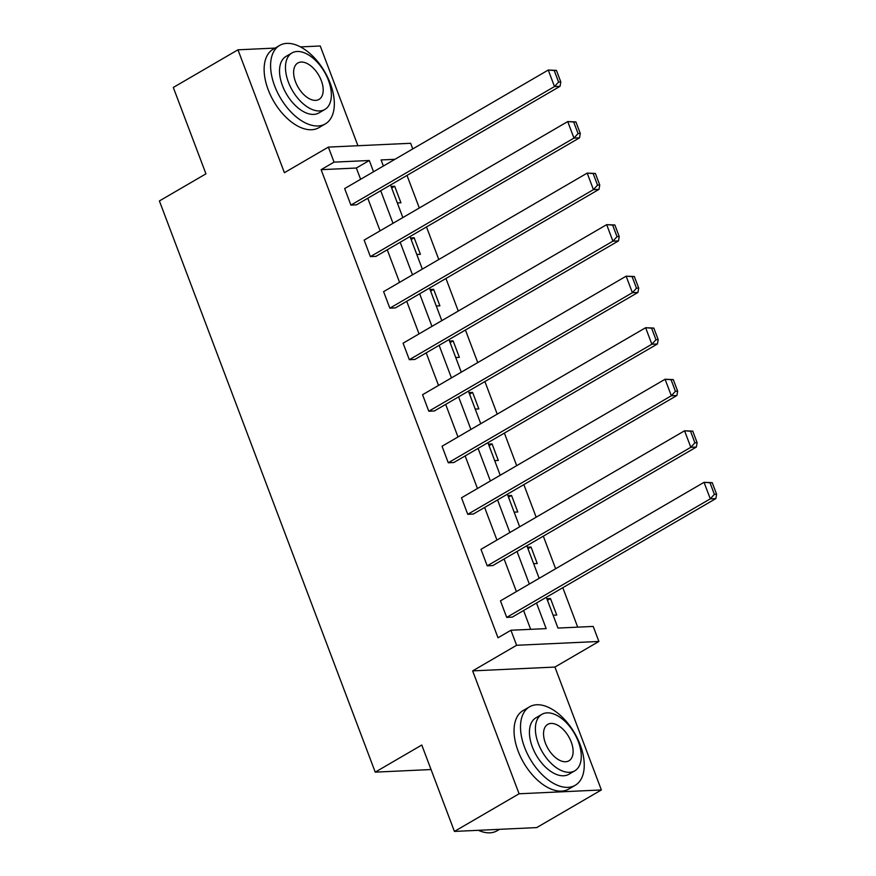 <?xml version="1.0" encoding="UTF-8"?>
<svg xmlns="http://www.w3.org/2000/svg" width="876" height="876" viewBox="0 0 876 876"><rect width="100%" height="100%" fill="white"/><g stroke="black" fill="none" stroke-linecap="round" stroke-linejoin="round"><path stroke-width="1.31" d="M357.934 145.734L320.244 45.99L300.457 46.91M275.075 48.081L237.965 49.812L284.404 172.703L328.369 147.102L410.647 143.281L412.771 148.92M454.425 831.423L519.085 793.776L601.363 789.955L536.703 827.601L454.425 831.423L421.783 745.027L375.235 772.139L159.399 200.943L205.948 173.842L173.306 87.458L237.965 49.812M577.711 627.15L562.797 587.697M555.636 568.732L543.317 536.156M536.156 517.201L523.848 484.625M516.687 465.66L504.379 433.083M497.207 414.129L484.899 381.553M477.738 362.587L465.43 330.011M458.268 311.057L445.95 278.48M438.788 259.515L426.481 226.939M419.319 207.984L407.001 175.408M546.328 597.279L557.968 628.07L593.205 626.428L598.888 641.462L516.61 645.283L510.938 630.249L546.175 628.618L536.495 603.006M601.363 789.955L554.924 667.063L598.888 641.462M375.235 772.139L431.047 769.544M487.22 565.841L690.814 447.308L696.365 447.056L492.783 565.578L487.22 565.841L480.979 549.329L684.572 430.795L692.752 431.134L690.529 431.233L694.898 442.796L697.121 442.698L692.752 431.134M448.271 462.769L651.864 344.235L657.416 343.983L453.834 462.517L448.271 462.769L442.03 446.256L645.623 327.723L653.814 328.062L651.591 328.161L655.96 339.724L658.183 339.625L653.814 328.062M409.333 359.697L612.915 241.163L618.478 240.911L414.885 359.445L409.333 359.697L403.08 343.184L606.674 224.65L614.864 224.99L612.642 225.088L617.011 236.651L619.233 236.553L614.864 224.99M370.384 256.624L573.966 138.09L579.529 137.839L375.935 256.372L370.384 256.624L364.142 240.112L567.725 121.578L575.915 121.917L573.692 122.016L578.061 133.579L580.284 133.481L575.915 121.917M530.67 629.34L523.574 610.528M516.402 591.574L504.094 558.997M496.933 540.032L484.625 507.456M477.453 488.501L465.145 455.925M457.984 436.971L445.676 404.384M438.515 385.429L426.196 352.853M419.035 333.898L406.727 301.322M399.565 282.357L387.258 249.78M380.085 230.826L367.778 198.25M360.616 179.284L356.357 168.028L321.12 169.67L498.006 637.783L510.938 630.249M350.904 205.094L554.497 86.56L560.049 86.297L356.466 204.831L350.904 205.094L344.662 188.57L548.256 70.047L556.435 70.387L554.212 70.485L558.581 82.048L560.804 81.939L556.435 70.387M389.853 308.166L593.435 189.632L598.998 189.369L395.415 307.903L389.853 308.166L383.611 291.642L587.194 173.109L595.384 173.448L593.162 173.558L597.531 185.121L599.753 185.011L595.384 173.448M428.802 411.238L632.384 292.704L637.947 292.442L434.365 410.975L428.802 411.238L422.56 394.715L626.143 276.181L634.333 276.52L632.111 276.63L636.48 288.193L638.703 288.084L634.333 276.52M467.751 514.311L671.334 395.777L676.896 395.514L473.303 514.048L467.751 514.311L461.51 497.787L665.092 379.253L673.283 379.593L671.06 379.702L675.429 391.265L677.652 391.156L673.283 379.593M506.7 617.383L710.283 498.849L715.845 498.586L512.252 617.12L506.7 617.383L500.459 600.859L704.041 482.326L712.232 482.665L710.009 482.775L714.378 494.338L716.601 494.228L712.232 482.665M321.12 169.67L334.052 162.137L328.369 147.102M554.924 667.063L472.646 670.885L519.085 793.776M472.646 670.885L516.61 645.283M373.548 171.762L369.289 160.494L334.052 162.137M529.334 584.04L517.026 551.464M509.865 532.509L497.557 499.933M490.385 480.968L478.077 448.392M470.916 429.437L458.608 396.861M451.447 377.906L439.128 345.319M431.967 326.365L419.659 293.788M412.497 274.834L400.179 242.258M393.017 223.292L380.71 190.716M394.934 159.312L381.082 159.947L383.381 166.035M390.543 184.989L402.85 217.566M410.012 236.531L422.32 269.107M429.492 288.062L441.8 320.638M448.961 339.603L461.269 372.18M468.43 391.134L480.749 423.71M487.91 442.676L500.218 475.252M507.379 494.206L519.687 526.783M526.859 545.748L539.167 578.324M546.865 598.702L550.489 598.538L556.731 615.051L553.106 615.226M527.396 547.171L531.009 546.996L537.251 563.52L533.637 563.684M507.916 495.63L511.54 495.466L517.782 511.978L514.157 512.153M488.447 444.099L492.071 443.924L498.313 460.447L494.688 460.612M468.978 392.558L472.591 392.393L478.833 408.906L475.219 409.081M449.498 341.027L453.122 340.852L459.363 357.375L455.739 357.539M430.028 289.485L433.642 289.321L439.883 305.834L436.27 306.009M410.548 237.954L414.173 237.779L420.414 254.303L416.79 254.467M391.079 186.413L394.693 186.249L400.934 202.761L397.321 202.936M356.357 168.028L369.289 160.494M391.681 188.001L394.693 186.249M411.151 239.542L414.173 237.779M430.631 291.073L433.642 289.321M450.1 342.615L453.122 340.852M469.569 394.145L472.591 392.393M489.049 445.687L492.071 443.924M508.518 497.218L511.54 495.466M527.998 548.759L531.009 546.996M547.467 600.29L550.489 598.538M558.581 82.048L554.497 86.56L548.256 70.047L554.212 70.485M560.049 86.297L560.804 81.939M330.263 83.384A45.399 25.722 59.8 0 0 279.619 45.442A45.399 25.722 59.8 0 0 274.67 85.968A45.399 25.722 59.8 0 0 325.303 123.91A45.399 25.722 59.8 0 0 330.263 83.384M279.619 45.442L273.159 49.209A45.399 25.722 59.8 0 0 268.198 89.735A45.399 25.722 59.8 0 0 318.842 127.677L325.303 123.91M324.865 109.467L318.908 112.927A32.686 18.527 -120.2 0 1 282.455 85.607A32.686 18.527 -120.2 0 1 286.014 56.425L291.971 52.965A32.686 18.527 59.8 0 0 288.401 82.147A32.686 18.527 59.8 0 0 324.865 109.467A32.686 18.527 59.8 0 0 328.423 80.285A32.686 18.527 59.8 0 0 291.971 52.965M295.519 81.807A21.068 11.935 59.8 0 0 319.017 99.415A21.068 11.935 59.8 0 0 321.306 80.614A21.068 11.935 59.8 0 0 297.818 63.006A21.068 11.935 59.8 0 0 295.519 81.807M580.175 744.764A45.399 25.722 59.8 0 0 529.531 706.822A45.399 25.722 59.8 0 0 524.582 747.348A45.399 25.722 59.8 0 0 575.225 785.29A45.399 25.722 59.8 0 0 580.175 744.764M529.531 706.822L523.071 710.578A45.399 25.722 59.8 0 0 518.121 751.104A45.399 25.722 59.8 0 0 568.754 789.057L575.225 785.29M574.776 770.836L568.82 774.296A32.686 18.527 -120.2 0 1 532.367 746.987A32.686 18.527 -120.2 0 1 535.926 717.805L541.883 714.345A32.686 18.527 59.8 0 0 538.313 743.516A32.686 18.527 59.8 0 0 574.776 770.836A32.686 18.527 59.8 0 0 578.335 741.654A32.686 18.527 59.8 0 0 541.883 714.345M545.43 743.187A21.068 11.935 59.8 0 0 568.929 760.795A21.068 11.935 59.8 0 0 571.229 741.994A21.068 11.935 59.8 0 0 547.73 724.386A21.068 11.935 59.8 0 0 545.43 743.187M478.351 830.306A45.399 25.722 59.8 0 0 497.119 830.766L499.594 829.32M578.061 133.579L573.966 138.09L567.725 121.578L573.692 122.016M579.529 137.839L580.284 133.481M597.531 185.121L593.435 189.632L587.194 173.109L593.162 173.558M598.998 189.369L599.753 185.011M617.011 236.651L612.915 241.163L606.674 224.65L612.642 225.088M618.478 240.911L619.233 236.553M636.48 288.193L632.384 292.704L626.143 276.181L632.111 276.63M637.947 292.442L638.703 288.084M655.96 339.724L651.864 344.235L645.623 327.723L651.591 328.161M657.416 343.983L658.183 339.625M675.429 391.265L671.334 395.777L665.092 379.253L671.06 379.702M676.896 395.514L677.652 391.156M694.898 442.796L690.814 447.308L684.572 430.795L690.529 431.233M696.365 447.056L697.121 442.698M714.378 494.338L710.283 498.849L704.041 482.326L710.009 482.775M715.845 498.586L716.601 494.228"/></g></svg>
